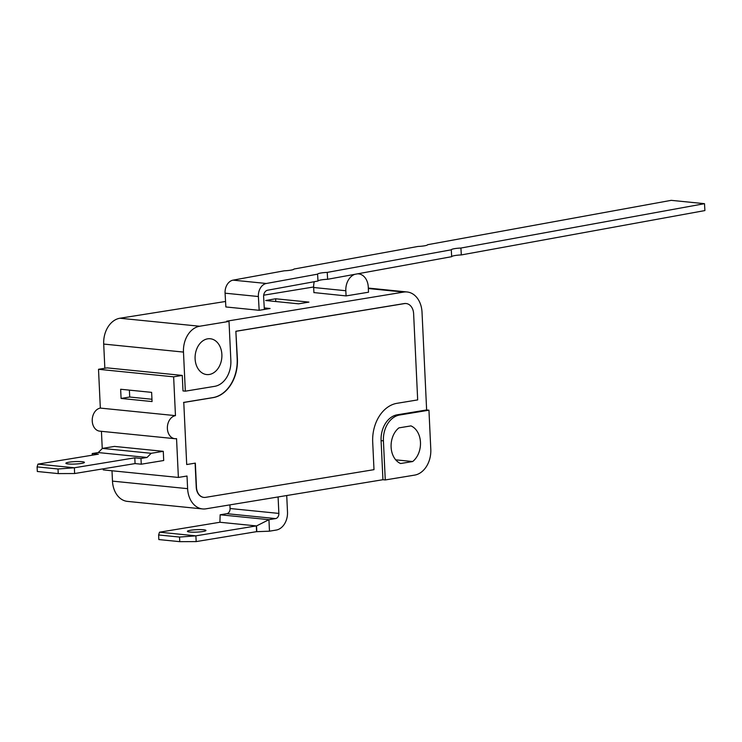 <?xml version="1.0" encoding="UTF-8"?>
<svg xmlns="http://www.w3.org/2000/svg" width="742" height="742" viewBox="0 0 742 742"><rect width="100%" height="100%" fill="white"/><g stroke="black" fill="none" stroke-linecap="round" stroke-linejoin="round"><path stroke-width="1.11" d="M264.263 307.921L270.097 308.505L259.171 310.304L258.383 296.531A11.612 8.616 -84.3 0 1 266.35 283.481L233.044 280.142A11.612 8.616 95.7 0 0 225.076 293.183L258.383 296.531M264.347 309.451L263.623 296.735A5.806 4.304 95.7 0 1 267.602 290.215L317.984 281.032L317.595 274.15L266.35 283.481M317.595 274.15A8.709 1.215 176.7 0 1 327.231 272.397L327.63 279.28A8.709 1.215 -3.3 0 0 317.984 281.032M461.32 254.933A8.709 1.215 -3.3 0 0 451.674 256.686L451.284 249.804A8.709 1.215 176.7 0 1 460.921 248.041L461.32 254.933L704.9 210.57L704.51 203.679L671.204 200.34L427.624 244.702A8.709 1.215 176.7 0 1 417.978 246.455L293.934 269.049A8.709 1.215 176.7 0 1 284.288 270.802L233.044 280.142M259.171 310.304L225.865 306.956L225.076 293.183M704.51 203.679L460.921 248.041M327.63 279.28L451.674 256.686M451.284 249.804L327.231 272.397M314.246 281.719A15.09 11.195 95.7 0 0 313.68 287.506L345.828 290.734A15.09 11.195 -84.3 0 1 354.852 274.317M265.664 300.519L275.644 298.776L308.941 302.115L298.581 303.821L265.664 300.519M357.551 273.835A15.09 11.195 -84.3 0 1 358.553 273.872A15.09 11.195 -84.3 0 1 368.273 287.043L368.514 292.218L346.069 295.91L313.922 292.58M313.662 286.978L263.688 295.195M225.549 301.475L119.889 318.235A23.225 17.233 95.7 0 0 103.704 344.065L104.845 368.245M346.069 295.91L345.828 290.734M313.922 292.682L313.68 287.506M37.963 464.121L98.389 454.178L92.194 453.557L98.241 452.564L102.396 448.409L114.481 446.415L163.277 451.322L151.192 453.306L147.037 457.462L140.989 458.454L134.794 457.833L74.367 467.775L58.015 468.99L37.1 466.894L37.963 464.121L74.367 467.775L74.636 473.526L58.228 473.591L37.313 471.495L37.1 466.894M102.396 448.409L151.192 453.306M58.015 468.99L58.228 473.591M98.241 452.564L147.037 457.462M68.245 463.963A9.284 1.224 177.3 0 1 65.88 463.258A9.284 1.224 177.3 0 1 75.1 461.607A9.284 1.224 177.3 0 1 84.43 462.387A9.284 1.224 177.3 0 1 78.494 463.806A9.284 1.224 177.3 0 1 68.245 463.963M134.794 457.833L135.063 463.583L74.636 473.526M140.989 458.454L141.258 464.204L135.063 463.583M92.268 455.189L92.194 453.557M163.277 451.322L163.704 460.513L141.258 464.204M101.431 431.315L102.248 448.558M103.203 468.823L103.249 469.89L178.377 477.44L176.55 438.633A11.612 8.616 -84.3 0 1 174.852 438.689A11.612 8.616 -84.3 0 1 167.367 427.42A11.612 8.616 -84.3 0 1 175.464 415.641L100.337 408.091A11.612 8.616 95.7 0 0 92.231 419.87A11.612 8.616 95.7 0 0 99.716 431.148L174.852 438.689M229.899 504.885L230.076 508.511A4.647 3.45 -84.3 0 1 226.839 513.677L275.634 518.584A4.647 3.45 95.7 0 0 278.862 513.418L230.076 508.511M278.092 496.954L278.862 513.418M275.634 518.584L268.938 519.678L220.142 514.781L226.839 513.677M220.142 514.781L219.92 522.257L159.493 532.19L195.897 535.845L179.545 537.06L158.63 534.963L159.493 532.19M256.528 525.93L256.797 531.68L269.476 531.179L268.938 519.678L256.528 525.93L219.92 522.257M256.324 525.911L256.593 531.652L196.166 541.595L195.897 535.845L256.324 525.911M269.476 531.179L276.172 530.076A16.259 12.057 95.7 0 0 287.497 511.989L286.727 495.535M189.776 532.033A9.284 1.224 177.3 0 1 187.401 531.337A9.284 1.224 177.3 0 1 196.63 529.677A9.284 1.224 177.3 0 1 205.961 530.456A9.284 1.224 177.3 0 1 200.025 531.884A9.284 1.224 177.3 0 1 189.776 532.033M158.63 534.963L158.844 539.564L179.759 541.66L196.166 541.595M179.545 537.06L179.759 541.66M385.265 479.944L414.611 475.121A23.225 17.233 95.7 0 0 430.796 449.281L428.95 410.196L399.595 415.019A23.225 17.233 95.7 0 0 383.419 440.859L385.265 479.944L382.937 479.712L205.961 508.817A23.225 17.233 -84.3 0 1 202.557 508.929A23.225 17.233 -84.3 0 1 187.615 488.663L187.012 476.021L178.377 477.44M275.644 298.776L275.774 301.53M236.095 331.284L404.446 303.599A11.612 8.616 -84.3 0 1 406.143 303.543A11.612 8.616 -84.3 0 1 413.619 313.671L417.681 399.91L396.97 403.314A34.837 25.849 95.7 0 0 372.697 442.065L373.996 469.658L205.655 497.344A11.612 8.616 -84.3 0 1 203.948 497.4A11.612 8.616 -84.3 0 1 196.472 487.271L195.341 463.119L186.706 464.538L183.775 402.461L213.13 397.629A34.837 25.849 95.7 0 0 237.403 358.878L235.863 331.257L404.214 303.571A11.612 8.616 -84.3 0 1 405.911 303.515A11.612 8.616 -84.3 0 1 406.032 303.534M203.837 497.39A11.612 8.616 -84.3 0 1 203.716 497.381A11.612 8.616 -84.3 0 1 196.24 487.244L195.109 463.156M183.775 402.461L186.706 464.538M183.543 402.433L212.898 397.61A34.837 25.849 95.7 0 0 237.171 358.85L235.863 331.257M121.085 398.445L120.649 389.253L151.628 392.36L152.064 401.561L121.085 398.445L129.711 397.026L151.952 399.261M129.386 390.125L129.711 397.026M185.324 391.173L214.679 386.341A23.225 17.233 95.7 0 0 230.855 360.51L229.018 321.416L199.663 326.239A23.225 17.233 95.7 0 0 183.478 352.079L185.324 391.173L183.005 390.932L182.272 375.415L107.145 367.874L98.51 369.293L100.337 408.091M229.018 321.416L226.69 321.184L403.667 292.079A23.225 17.233 -84.3 0 1 407.07 291.968A23.225 17.233 -84.3 0 1 422.022 312.234L426.631 409.964L428.95 410.196M175.464 415.641L173.637 376.834L98.51 369.293M173.637 376.834L182.272 375.415M111.996 470.771L112.478 481.122A23.225 17.233 95.7 0 0 127.429 501.388L202.557 508.929M410.975 425.899A19.737 14.645 -84.3 0 1 420.464 442.297A19.737 14.645 -84.3 0 1 412.654 461.543L400.597 463.518A19.737 14.645 -84.3 0 1 391.108 447.12A19.737 14.645 -84.3 0 1 398.918 427.874L410.975 425.899M395.709 459.836L412.654 461.543M195.109 358.859A17.993 13.356 -84.3 0 1 210.292 338.751A17.993 13.356 -84.3 0 1 221.877 354.453A17.993 13.356 -84.3 0 1 206.693 374.562A17.993 13.356 -84.3 0 1 195.109 358.859M382.937 479.712L381.091 440.618A23.225 17.233 -84.3 0 1 397.276 414.787L426.631 409.964M199.663 326.239L119.889 318.235M183.478 352.079L103.704 344.065M403.667 292.079L368.338 288.527M187.615 488.663L112.478 481.122M383.419 440.859L381.091 440.618M399.595 415.019L397.276 414.787M357.765 273.789L358.553 273.872M407.07 291.968L368.32 288.072"/></g></svg>
